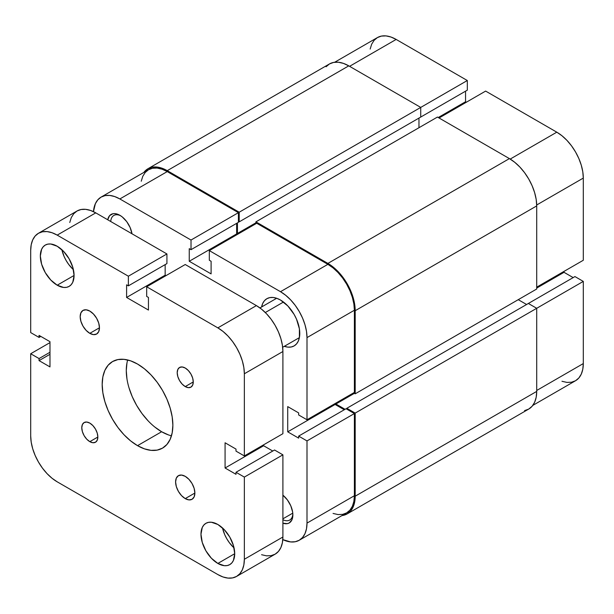<?xml version="1.0" encoding="UTF-8"?>
<svg xmlns="http://www.w3.org/2000/svg" width="614" height="614" viewBox="0 0 614 614"><rect width="100%" height="100%" fill="white"/><g stroke="black" fill="none" stroke-linecap="round" stroke-linejoin="round"><path stroke-width="0.92" d="M326.057 66.765L329.457 63.948L333.594 62.421L338.314 62.229L343.441 63.395L348.767 65.859L420.736 107.412L420.736 117.059L239.207 221.861L239.207 212.214L420.736 107.412L348.767 65.859L167.246 170.661L348.767 65.859A38.621 22.296 -120 0 0 329.457 63.948L147.936 168.75L143.853 172.419A38.621 22.296 60 0 1 147.936 168.75A38.621 22.296 60 0 1 167.246 170.661L239.207 212.214L467.315 80.518L396.153 39.434L349.573 66.327L396.153 39.434L390.988 37.032L386.014 35.904L381.432 36.088L377.41 37.577L374.118 40.309L371.67 44.185L370.158 49.059M583.3 260.259L536.713 287.152L583.3 260.259L583.3 178.083L583.3 260.259M536.705 204.984L583.3 178.083L582.793 171.82L581.281 165.204L578.833 158.504L575.533 151.957L571.519 145.833L566.937 140.36L561.963 135.748L556.798 132.179L485.628 91.087L439.048 117.988L485.628 91.087L556.798 132.179L510.196 159.08L556.798 132.179A37.485 21.643 -120 0 1 583.3 178.083L536.705 204.984M147.936 168.75L152.072 167.215L156.793 167.031L161.919 168.198L167.246 170.661L239.207 212.214L239.207 221.861L238.409 221.393L239.207 221.861L420.736 117.059L420.736 107.412L467.315 80.518L467.315 90.158L419.93 117.52L467.315 90.158L467.315 80.518L396.153 39.434A37.485 21.643 -120 0 0 377.41 37.577L334.676 62.252M561.963 381.279L566.937 382.407L571.519 382.223L575.533 380.734L578.833 378.001L581.281 374.126L582.793 369.252L583.3 363.572L583.3 281.404L574.95 276.576L528.362 303.477L574.95 276.576L583.3 281.404L583.3 363.572L536.713 390.473L583.3 363.572A37.485 21.643 -120 0 1 575.533 380.734L532.798 405.409M573.177 277.597L564.02 272.317L564.02 271.388L564.02 272.317L536.713 288.081L564.02 272.317L573.177 277.597M466.356 102.216L465.55 101.755L465.55 91.179L465.55 101.755L438.242 117.52L465.55 101.755L466.356 102.216M536.713 308.297L583.3 281.404L536.713 308.297L528.362 303.477L346.841 408.279L528.362 303.477L536.713 308.297L355.191 413.099L536.713 308.297L536.713 391.402L536.713 308.297M418.963 118.08L418.963 127.72L418.963 118.08M255.915 222.79L237.441 233.45L237.441 222.882L237.441 233.45L238.247 233.919L237.441 233.45L255.915 222.79M255.915 223.711L255.915 221.861L437.437 117.059L255.915 221.861L327.884 263.406L509.405 158.604L437.437 117.059L509.405 158.604L327.884 263.406A38.621 22.296 60 0 1 355.191 310.707L536.713 205.905A38.621 22.296 -120 0 0 509.405 158.604L514.732 162.288L519.858 167.039L524.579 172.68L528.715 178.989L532.115 185.727L534.633 192.642L536.191 199.45L536.713 205.905L355.191 310.707L355.191 393.812L536.713 289.01L536.713 205.905L536.713 289.01L355.191 393.812L353.587 392.883L355.191 393.812L355.191 310.707L354.669 304.252L353.111 297.445L350.586 290.529L347.194 283.791L343.057 277.482L338.337 271.841L333.21 267.09L327.884 263.406L255.915 221.861L255.915 223.711M335.912 403.083L335.912 404.012L354.385 393.344L335.912 404.012L345.068 409.3L335.912 404.012L335.912 403.083M526.597 304.498L518.239 299.67L526.597 304.498M346.841 409.208L346.841 408.279L355.191 413.099L355.191 496.196L536.713 391.402L355.191 496.196A38.621 22.296 60 0 1 347.194 513.88A38.621 22.296 60 0 1 341.975 515.583L347.194 513.88L350.586 511.063L353.111 507.064L354.669 502.052L355.191 496.196L355.191 413.099L346.841 408.279L346.841 409.208M347.194 513.88L528.715 409.077A38.621 22.296 -120 0 0 536.713 391.402L536.191 397.25L534.633 402.27L532.115 406.261L528.715 409.077L524.579 410.612M119.853 215.276L119.853 215.276A17.491 10.1 60 0 1 131.987 233.781L130.137 227.556L126.73 221.646L122.27 216.942L119.853 215.276L115.125 213.626L112.984 213.71L109.568 215.683L107.726 219.774A17.491 10.1 60 0 1 119.853 215.276M282.901 519.72A15.22 8.788 -120 0 0 292.832 513.956A15.22 8.788 60 0 1 289.708 520.05A15.22 8.788 60 0 1 282.901 519.72M282.901 495.176A17.491 10.1 60 0 1 292.863 514.931A17.491 10.1 60 0 1 282.901 523.197L287.367 523.635L289.24 522.944L291.919 519.858L292.863 514.931L292.625 512.007L290.783 505.798L287.367 499.888L282.901 495.176M284.259 346.304L287.874 347.125L291.205 346.994L294.129 345.912L296.524 343.924L298.304 341.1L299.402 337.562L299.402 328.874L296.524 319.188L294.129 314.429L287.874 305.995L280.498 300.039A27.262 15.741 60 0 1 298.304 324.069A27.262 15.741 60 0 1 294.121 345.912A27.262 15.741 60 0 1 284.32 346.327M282.901 518.83L292.771 513.135L282.901 518.83M307 440.921L307 523.097L354.385 495.736L354.385 413.56L307 440.921L307 523.097L306.493 528.769L304.981 533.643L302.533 537.519L299.233 540.259L295.219 541.74L290.637 541.924L282.801 539.614A37.485 21.643 60 0 0 299.233 540.259L346.626 512.897L349.919 510.157L352.375 506.281L353.879 501.415L354.385 495.736L354.385 413.56L346.035 408.74L298.65 436.101L307 440.921L298.65 436.101L298.65 438.143L298.65 436.101L346.035 408.74L354.385 413.56L307 440.921M209.328 250.612L280.498 291.696L327.884 264.335L256.721 223.25L209.328 250.612L280.498 291.696L285.663 295.273L290.637 299.878L295.219 305.358L299.233 311.482L302.533 318.021L304.981 324.729L306.493 331.337L307 337.608L307 419.776L298.65 414.957L298.65 412.915L287.72 406.606L287.72 431.834L298.65 438.143L287.72 431.834L335.114 404.472L335.114 403.544L335.114 404.472L344.27 409.761L335.114 404.472L287.72 431.834L287.72 406.606L298.65 412.915L298.65 414.957L307 419.776L354.385 392.415L354.385 310.247L353.879 303.976L352.375 297.368L349.919 290.66L346.626 284.121L342.612 277.996L338.03 272.524L333.057 267.911L327.884 264.335L256.721 223.25L209.328 250.612L209.328 260.252L209.328 250.612M237.441 234.379L236.643 233.919L236.643 223.343L236.643 233.919L237.441 234.379M101.11 197.094L148.504 169.733A37.485 21.643 -120 0 1 167.246 171.59L119.853 198.951L191.015 240.036L238.409 212.674L167.246 171.59L119.853 198.951A37.485 21.643 60 0 0 101.11 197.094A37.485 21.643 60 0 0 93.451 211.646L95.37 203.71L97.818 199.826L101.11 197.094L105.132 195.605L109.714 195.421L114.688 196.557L119.853 198.951L191.015 240.036L191.015 249.683L238.409 222.322L238.409 212.674L167.246 171.59L162.073 169.195L157.1 168.067L152.518 168.251L148.504 169.733L145.203 172.473L142.755 176.348L141.251 181.214M333.057 513.434L338.03 514.563L342.612 514.386L346.626 512.897A37.485 21.643 -120 0 0 354.385 495.736L307 523.097A37.485 21.643 60 0 1 299.233 540.259M191.015 249.683L189.25 248.662L189.25 261.272L211.101 273.89L211.101 261.272L209.328 260.252L211.101 261.272L211.101 273.89L189.25 261.272L236.643 233.919L189.25 261.272L189.25 248.662L191.015 249.683L191.015 240.036L238.409 212.674L238.409 222.322L191.015 249.683M261.602 306.977A27.262 15.741 60 0 1 266.867 298.696A27.262 15.741 60 0 1 280.498 300.039L276.737 298.297L273.115 297.475L269.784 297.613L266.867 298.696L264.465 300.683L262.685 303.5L261.587 307.046M354.385 392.415L354.385 310.247L307 337.608L307 419.776L354.385 392.415M110.727 221.508A15.22 8.788 60 0 1 113.851 215.445A15.22 8.788 60 0 1 120.689 215.79A15.22 8.788 -120 0 0 110.727 221.508M307 337.608L354.385 310.247A37.485 21.643 -120 0 0 327.884 264.335L280.498 291.696A37.485 21.643 60 0 1 307 337.608M265.302 312.526L283.476 302.034L265.302 312.526M185.236 498.606L194.876 493.042L194.139 496.879L192.052 499.282A13.631 7.867 60 0 1 185.236 498.606L181.544 495.628L178.421 491.407L176.333 486.595L175.596 481.913L176.333 478.076L178.421 475.673L181.544 475.067L185.236 476.349A13.631 7.867 60 0 1 194.139 488.36A13.631 7.867 60 0 1 192.052 499.282L188.92 499.888L185.236 498.606A13.631 7.867 60 0 1 176.333 486.595A13.631 7.867 60 0 1 178.421 475.673A13.631 7.867 60 0 1 185.236 476.349L188.92 479.327L192.052 483.54L194.139 488.36L194.876 493.042L185.236 498.606M89.813 333.341L99.453 327.776L98.724 331.614L96.628 334.016A13.631 7.867 60 0 1 89.813 333.341L86.129 330.37L82.997 326.149L80.91 321.329L80.181 316.647L80.91 312.818L82.997 310.408L86.129 309.801L89.813 311.083A13.631 7.867 60 0 1 98.724 323.094A13.631 7.867 60 0 1 96.628 334.016L93.505 334.63L89.813 333.341A13.631 7.867 60 0 1 80.91 321.329A13.631 7.867 60 0 1 82.997 310.408A13.631 7.867 60 0 1 89.813 311.083L93.505 314.061L96.628 318.282L98.724 323.094L99.453 327.776L89.813 333.341M185.236 386.582L193.264 381.939L192.658 385.139L190.916 387.142A11.359 6.554 60 0 1 185.236 386.582L182.158 384.095L179.557 380.588L177.814 376.574L177.2 372.667L177.814 369.474L179.557 367.471L182.158 366.965L185.236 368.032A11.359 6.554 60 0 1 192.658 378.04A11.359 6.554 60 0 1 190.916 387.142L188.306 387.649L185.236 386.582A11.359 6.554 60 0 1 177.814 376.566A11.359 6.554 60 0 1 179.557 367.471A11.359 6.554 60 0 1 185.236 368.032L188.306 370.511L190.916 374.026L192.658 378.04L193.264 381.939L185.236 386.582M89.813 441.658L97.849 437.022L97.235 440.223L95.492 442.226A11.359 6.554 60 0 1 89.813 441.658L86.743 439.179L84.133 435.664L82.391 431.65L81.785 427.751L82.391 424.55L84.133 422.547L86.743 422.041L89.813 423.107A11.359 6.554 60 0 1 97.235 433.123A11.359 6.554 60 0 1 95.492 442.226L92.891 442.732L89.813 441.658A11.359 6.554 60 0 1 82.391 431.65A11.359 6.554 60 0 1 84.133 422.547A11.359 6.554 60 0 1 89.813 423.107L92.891 425.594L95.492 429.109L97.235 433.123L97.849 437.022L89.813 441.658M217.847 563.437L234.709 553.705L233.427 560.413L231.869 562.885L229.774 564.619A23.854 13.769 60 0 1 217.847 563.437L211.393 558.233L205.92 550.85L202.259 542.423L200.978 534.226L202.259 527.51L203.817 525.047L205.92 523.305L208.476 522.361L211.393 522.245L217.847 524.486A23.854 13.769 60 0 1 233.427 545.508A23.854 13.769 60 0 1 229.774 564.619L227.218 565.571L224.302 565.686L217.847 563.437A23.854 13.769 60 0 1 202.259 542.423A23.854 13.769 60 0 1 205.92 523.305A23.854 13.769 60 0 1 217.847 524.486L224.302 529.698L229.774 537.073L233.427 545.508L234.709 553.705L217.847 563.437M57.202 285.203L74.071 275.463L72.79 282.179L71.232 284.643L69.129 286.385A23.854 13.769 60 0 1 57.202 285.203L50.747 279.992L45.275 272.616L41.622 264.181L40.34 255.992L41.622 249.276L43.18 246.813L45.275 245.07L47.838 244.126L50.747 244.004L57.202 246.252A23.854 13.769 60 0 1 72.79 267.274A23.854 13.769 60 0 1 69.129 286.385L66.573 287.329L63.664 287.452L57.202 285.203A23.854 13.769 60 0 1 41.622 264.181A23.854 13.769 60 0 1 45.282 245.07A23.854 13.769 60 0 1 57.202 246.252L63.664 251.464L69.129 258.839L72.79 267.274L74.071 275.463L57.202 285.203M127.681 359.965A49.98 28.858 -120 0 0 161.62 431.742L137.528 445.657A49.98 28.858 60 0 1 104.871 401.61A49.98 28.858 60 0 1 112.539 361.562A49.98 28.858 60 0 1 137.528 364.041L144.42 368.799L151.052 374.954L157.161 382.253L162.518 390.42L166.908 399.138L170.178 408.08L172.189 416.898L172.864 425.249L172.189 432.816L170.178 439.309L166.908 444.482L162.518 448.128L157.161 450.108L151.052 450.354L144.42 448.849L137.528 445.657L130.628 440.89L123.997 434.743L117.888 427.444L112.539 419.27L108.141 410.551L104.871 401.61L102.86 392.791L102.185 384.441L102.86 376.873L104.871 370.38L108.141 365.207L112.539 361.562L117.888 359.581L123.997 359.336L130.628 360.84L137.528 364.041A49.98 28.858 60 0 1 170.178 408.08A49.98 28.858 60 0 1 162.518 448.128A49.98 28.858 60 0 1 137.528 445.657L161.62 431.742A49.98 28.858 -120 0 0 171.467 435.81M57.202 481.821L217.847 574.566L223.012 576.968L227.986 578.096L232.568 577.912L236.59 576.423A37.485 21.643 60 0 1 217.847 574.566L57.202 481.821A37.485 21.643 60 0 1 30.7 435.917L30.7 353.741L39.05 358.568L39.05 360.61L49.98 366.911L49.98 341.683L49.98 366.911L39.05 360.61L49.98 354.301L39.05 360.61L39.05 358.568L49.98 352.259L39.05 358.568L30.7 353.741L49.98 342.612L30.7 353.741L30.7 435.917L31.207 442.18L32.719 448.796L35.167 455.496L38.467 462.043L42.481 468.167L47.063 473.64L52.036 478.252L57.202 481.821M244.349 559.27A37.485 21.643 60 0 1 236.59 576.423L239.882 573.691L242.33 569.815L243.842 564.941L244.349 559.27L244.349 477.093L282.901 454.836L282.901 537.004L244.349 559.27L244.349 477.093L235.999 472.273L274.55 450.008L282.901 454.836L244.349 477.093L235.999 472.273L235.999 474.307L225.077 468.006L263.629 445.749L272.785 451.029L263.629 445.749L263.629 444.82L263.629 445.749L225.077 468.006L225.077 442.778L225.077 468.006L235.999 474.307L235.999 472.273L274.55 450.008L282.901 454.836L282.901 537.004L244.349 559.27M236.59 576.423L275.141 554.166A37.485 21.643 -120 0 0 282.901 537.004L282.394 542.684L280.89 547.558L278.434 551.433L275.141 554.166L271.127 555.655L266.545 555.839L261.572 554.711M235.999 449.087L225.077 442.778L235.999 449.087L235.999 451.121L235.999 449.087M282.901 433.691L244.349 455.949L235.999 451.121L244.349 455.949L244.349 373.772L282.901 351.515L282.901 433.691L244.349 455.949L244.349 373.772L282.901 351.515A37.485 21.643 -120 0 0 256.399 305.611L217.847 327.868A37.485 21.643 60 0 1 244.349 373.772L243.842 367.51L242.33 360.894L239.882 354.194L236.59 347.654L232.568 341.522L227.986 336.05L223.012 331.437L217.847 327.868L256.399 305.611L185.236 264.519L146.685 286.776L217.847 327.868L146.685 286.776L146.685 296.424L148.45 297.445L148.45 310.062L126.599 297.445L148.45 310.062L148.45 297.445L146.685 296.424L146.685 286.776L185.236 264.519L256.399 305.611L261.572 309.18L266.545 313.792L271.127 319.265L275.141 325.389L278.434 331.936L280.89 338.636L282.394 345.252L282.901 351.515L282.901 433.691M165.957 275.648L165.158 275.187L126.599 297.445L165.158 275.187L165.158 264.611L165.158 275.187L165.957 275.648M126.599 284.835L126.599 297.445L126.599 284.835L128.372 285.855L126.599 284.835M38.467 233.266A37.485 21.643 60 0 1 57.202 235.124L52.036 232.721L47.063 231.593L42.481 231.777L38.467 233.266L35.167 235.999L32.719 239.874L31.207 244.748L30.7 250.428L30.7 332.596L30.7 250.428A37.485 21.643 60 0 1 38.467 233.266L77.019 211.009L81.033 209.52L85.615 209.336L90.588 210.464L95.761 212.866L166.924 253.95L166.924 263.59L128.372 285.855L166.924 263.59L166.924 253.95L128.372 276.208L128.372 285.855L128.372 276.208L166.924 253.95L95.761 212.866L57.202 235.124L128.372 276.208L57.202 235.124L95.761 212.866A37.485 21.643 -120 0 0 77.019 211.009L73.718 213.741L71.27 217.617L69.766 222.491M30.7 332.596L39.05 337.424L40.823 336.403L39.05 337.424L39.05 335.382L49.98 341.683L39.05 335.382L39.05 337.424L30.7 332.596M126.96 362.958L126.277 370.534L126.96 378.884M128.971 387.703L132.24 396.644L136.63 405.363L141.987 413.529L148.097 420.828M154.728 426.976L161.62 431.742L168.512 434.935M61.884 249.714A23.854 13.769 -120 0 0 73.411 269.684L68.714 264.457L66.159 260.559L64.063 256.391L61.884 249.714M222.521 527.948A23.854 13.769 -120 0 0 234.049 547.918L229.36 542.692L226.804 538.793L224.701 534.633L222.521 527.948M259.945 307.929L276.668 298.274M282.663 347.278L299.386 337.623"/></g></svg>
